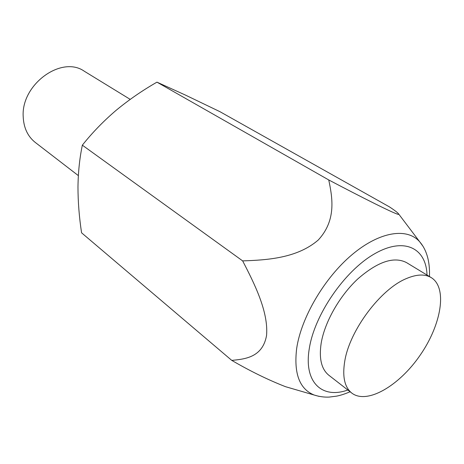 <?xml version="1.0" encoding="UTF-8"?>
<svg xmlns="http://www.w3.org/2000/svg" width="464" height="464" viewBox="0 0 464 464"><rect width="100%" height="100%" fill="white"/><g stroke="black" fill="none" stroke-linecap="round" stroke-linejoin="round"><path stroke-width="0.7" d="M351.758 393.06L328.848 375.248C321.448 369.257 318.89 358.591 321.163 343.25C324.632 322.219 339.509 295.962 357.779 278.951C377.696 261.626 393.919 256.169 406.464 262.572L431.271 277.634C424.972 273.888 416.672 274.207 406.377 278.58C380.671 289.008 349.763 330.194 344.793 360.963C342.212 376.501 344.532 387.202 351.758 393.06C367.024 404.823 399.313 385.735 420.21 355.111C441.374 324.672 447.696 287.703 431.271 277.634M292.03 388.583L285.499 386.68C268.169 379.912 250.258 371.148 231.756 360.383L81.577 232.812C79.193 217.088 77.993 201.823 77.975 187.009C78.167 172.173 79.622 158.224 82.343 145.174C92.226 132.75 103.414 121.197 115.901 110.513C128.65 99.957 142.338 90.503 156.96 82.151L185.211 94.975L219.913 111.667L389.406 206.863C394.847 210.436 397.967 212.86 398.773 214.136C400.415 217.048 357.431 195.089 328.75 179.951L156.96 82.151M78.346 175.612L35.293 142.454C27.741 136.445 23.71 127.873 23.2 116.731C20.961 84.448 61.683 55.071 84.338 71.259L130.204 99.377M231.756 360.383C245.004 359.119 262.641 357.419 266.556 335.478C268.61 311.756 254.272 283.318 242.649 260.89C266.864 260.06 297.117 258.286 318.252 240.027C336.591 220.174 332.415 197.594 328.75 179.951M242.649 260.89L82.343 145.174M347.826 390.004C322.318 399.231 303.578 382.655 309.262 348.771C314.343 315.01 344.427 271.109 374.21 254.023C404.034 236.611 426.242 247.898 427.013 275.053M422.745 245.937L419.74 241.837C407.235 227.435 379.801 231.339 352.17 254.574C324.556 277.71 301.229 317.417 296.676 348.406C293.666 373.526 299.506 389.076 314.203 395.044L319.104 396.389M285.499 386.68L314.203 395.044C319.284 396.639 324.284 397.317 329.202 397.085L336.51 396.152C340.564 395.38 345.088 393.913 350.082 391.755M429.455 276.532C430.111 259.747 425.737 248.745 419.74 241.837L398.773 214.136"/></g></svg>
